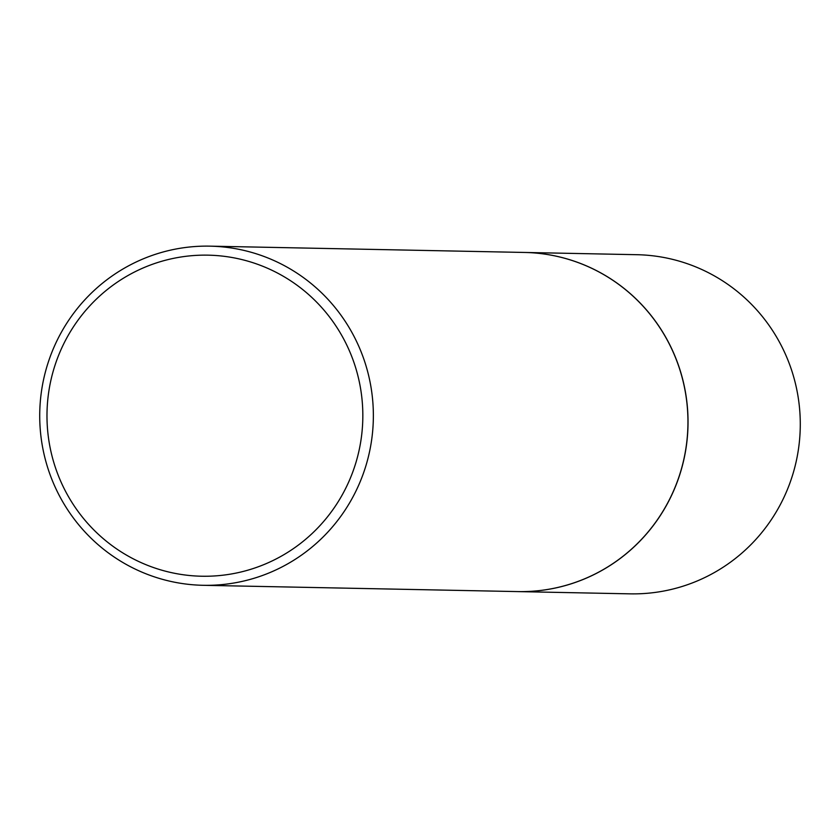 <?xml version="1.0" encoding="UTF-8"?>
<svg xmlns="http://www.w3.org/2000/svg" width="840" height="840" viewBox="0 0 840 840"><rect width="100%" height="100%" fill="white"/><g stroke="black" fill="none" stroke-linecap="round" stroke-linejoin="round"><path stroke-width="1.26" d="M524.611 252.452A169.607 166.824 -88.9 0 1 680.778 471.408A169.607 166.824 -88.9 0 1 517.829 591.601A169.607 166.824 -88.9 0 0 517.829 591.601L630.063 593.849A169.607 166.824 -88.9 0 0 793.023 473.655A169.607 166.824 -88.9 0 0 636.856 254.698L524.611 252.452A169.607 166.824 -88.9 0 0 524.569 252.452M203.144 585.301L517.745 591.591A169.607 166.824 -88.9 0 0 680.694 471.408A169.607 166.824 -88.9 0 0 524.538 252.452L209.937 246.152A169.607 166.824 -88.9 0 0 46.977 366.345A169.607 166.824 -88.9 0 0 203.144 585.301A169.607 166.824 -88.9 0 0 366.104 465.108A169.607 166.824 -88.9 0 0 209.937 246.152M355.961 462.441A160.555 157.92 -88.9 0 0 250.992 262.091A160.555 157.92 -88.9 0 0 53.855 368.949A160.555 157.92 -88.9 0 0 158.823 569.3A160.555 157.92 -88.9 0 0 355.961 462.441"/></g></svg>
